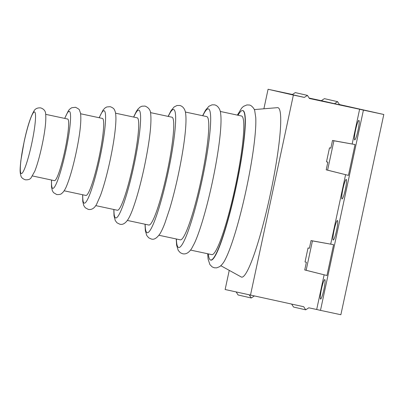 <?xml version="1.0" encoding="UTF-8"?>
<svg xmlns="http://www.w3.org/2000/svg" width="404" height="404" viewBox="0 0 404 404"><rect width="100%" height="100%" fill="white"/><g stroke="black" fill="none" stroke-linecap="round" stroke-linejoin="round"><path stroke-width="0.61" d="M291.683 304.141L293.546 307.045L305.697 309.828L303.697 306.717L225.139 289.517L229.25 270.362M250.45 295.314L293.38 95.061L268.069 89.269L263.888 108.787M254.283 109.585L277.508 107.656A86.648 10.711 102.1 0 1 270.205 194.799A86.648 10.711 102.1 0 1 241.602 277.129A86.648 10.711 102.1 0 1 241.244 276.987L220.847 265.721M324.124 274.831L316.691 309.499L320.488 310.368L363.418 110.12L383.8 114.483L339.431 104.55M383.8 114.483L340.87 314.731L320.488 310.368M225.089 259.742A79.492 9.827 -77.9 0 0 225.467 259.014A79.492 9.827 -77.9 0 0 245.975 190.688A79.492 9.827 -77.9 0 0 246.203 189.643A79.492 9.827 -77.9 0 0 255.752 117.589L254.747 110.858C254.666 108.964 251.222 104.904 249.172 105.015L246.859 104.944L243.491 106.378L241.663 108.095L237.36 115.11M210.312 259.898L210.514 260.009A76.472 9.454 -77.9 0 0 216.13 254.207C221.983 242.925 230.27 214.479 235.784 188.471C242.168 159.297 246.036 129.83 245.268 118.155A76.472 9.454 -77.9 0 0 242.516 110.56L242.289 110.58A76.407 9.444 102.1 0 1 235.855 187.421A76.407 9.444 102.1 0 1 210.312 259.898A76.407 9.444 102.1 0 1 208.358 253.894M238.047 115.256A76.407 9.444 102.1 0 1 242.289 110.58M190.557 250.086L211.802 254.631A70.892 8.762 -77.9 0 0 211.802 254.631A70.892 8.762 -77.9 0 0 235.446 186.057A70.892 8.762 -77.9 0 0 241.491 115.993L220.246 111.443M158.964 235.264L180.33 239.84A63.014 7.787 -77.9 0 0 201.349 178.881A63.014 7.787 -77.9 0 0 206.722 116.599L185.355 112.024M127.361 220.438L148.859 225.043A55.136 6.817 -77.9 0 0 167.251 171.705A55.136 6.817 -77.9 0 0 171.953 117.21L150.455 112.605M95.753 205.616L117.387 210.247A47.263 5.843 -77.9 0 0 133.153 164.529A47.263 5.843 -77.9 0 0 137.183 117.822L115.549 113.186M64.14 190.789L85.916 195.45A39.385 4.868 -77.9 0 0 99.051 157.353A39.385 4.868 -77.9 0 0 102.409 118.428L80.633 113.766M32.512 175.962L54.444 180.659A31.507 3.894 -77.9 0 0 64.842 150.717A31.507 3.894 -77.9 0 0 67.64 119.039L45.708 114.342M249.379 295.066L251.253 297.99L238.092 294.976L236.219 292.052M337.577 101.662L339.577 104.777L334.482 103.687L337.577 101.662L324.417 98.652L321.316 100.672L309.151 98.066M292.41 94.48L268.069 89.269M346.233 179.442L346.233 179.442A9.979 1.232 -77.9 0 0 342.935 188.931A9.979 1.232 -77.9 0 0 342.052 198.955L342.052 198.955A9.979 1.232 -77.9 0 0 345.344 189.466A9.979 1.232 -77.9 0 0 346.233 179.442M358.893 120.392A9.979 1.232 -77.9 0 0 358.888 120.392A9.979 1.232 -77.9 0 0 355.596 129.881A9.979 1.232 -77.9 0 0 354.707 139.905A9.979 1.232 -77.9 0 0 354.712 139.905A9.979 1.232 -77.9 0 0 358.005 130.416A9.979 1.232 -77.9 0 0 358.893 120.392M337.426 220.518L337.426 220.518A9.979 1.232 -77.9 0 0 334.133 230.007A9.979 1.232 -77.9 0 0 333.244 240.032L333.244 240.032A9.979 1.232 -77.9 0 0 336.542 230.543A9.979 1.232 -77.9 0 0 337.426 220.518M324.771 279.568A9.979 1.232 -77.9 0 0 324.766 279.568A9.979 1.232 -77.9 0 0 321.473 289.057A9.979 1.232 -77.9 0 0 320.584 299.076A9.979 1.232 -77.9 0 0 320.589 299.076A9.979 1.232 -77.9 0 0 323.882 289.587A9.979 1.232 -77.9 0 0 324.771 279.568M352.182 143.95L359.621 109.247L363.418 110.12M326.205 169.832L348.435 175.387L355.045 144.541L332.502 140.461L333.906 140.784L327.609 170.155L326.205 169.832L327.856 162.13L326.503 161.822L329.497 147.854L330.866 148.096M330.719 244.077L345.587 174.705M304.737 269.958L326.967 275.508L333.578 244.667L311.035 240.587L312.438 240.905L306.141 270.281L304.737 269.958L306.389 262.257L305.035 261.949L308.03 247.975L309.398 248.223M329.497 147.854L330.851 148.162L332.502 140.461M359.621 109.247L309.434 98.5L307.434 95.389L304.338 97.409L293.38 95.061M334.482 103.687L321.316 100.672M304.338 97.409L292.188 94.627L295.284 92.607L307.434 95.389M305.697 309.828L308.792 307.808L316.691 309.499M306.384 262.287L305.035 261.949M327.846 162.161L326.503 161.822M251.253 297.99L254.146 296.102M355.045 144.541L333.906 140.784M348.435 175.387L327.609 170.155M308.03 247.975L309.383 248.288L311.035 240.587M326.967 275.508L306.141 270.281M333.578 244.667L312.438 240.905M176.407 238.996A70.892 8.762 -77.9 0 0 201.869 181.108A70.892 8.762 -77.9 0 0 208.237 108.878A70.892 8.762 -77.9 0 0 202.798 115.761M145.172 224.255A63.014 7.787 -77.9 0 0 167.822 173.695A63.014 7.787 -77.9 0 0 173.478 109.489A63.014 7.787 -77.9 0 0 168.266 116.423M113.953 209.514A55.136 6.817 -77.9 0 0 120.427 211.853A55.136 6.817 -77.9 0 0 133.774 166.281A55.136 6.817 -77.9 0 0 134.128 164.615A55.136 6.817 -77.9 0 0 140.612 117.594A55.136 6.817 -77.9 0 0 133.749 117.084M82.759 194.779A47.263 5.843 -77.9 0 0 88.072 198.394A47.263 5.843 -77.9 0 0 99.722 158.868A47.263 5.843 -77.9 0 0 105.59 116.973A47.263 5.843 -77.9 0 0 99.253 117.756M51.591 180.048A39.385 4.868 -77.9 0 0 55.737 184.87A39.385 4.868 -77.9 0 0 65.675 151.455A39.385 4.868 -77.9 0 0 69.215 111.327A39.385 4.868 -77.9 0 0 64.786 118.428M31.628 144.041A31.507 3.894 -77.9 0 0 34.577 111.964A31.507 3.894 -77.9 0 0 24.215 141.471A31.507 3.894 -77.9 0 0 24.129 141.885A31.507 3.894 -77.9 0 0 21.291 173.558A31.507 3.894 -77.9 0 0 31.628 144.041M176.23 238.961L176.604 245.061L178.22 250.399L180.366 252.763L182.674 253.768C184.971 254.222 188.203 253.929 191.743 248.364L194.526 243.102C196.925 237.86 199.455 230.891 202.126 222.18C205.666 210.57 208.994 197.617 212.095 183.31C218.534 153.424 222.281 124.881 220.629 113.514C220.599 110.832 218.69 105.747 214.564 104.858L212.039 104.828L208.888 106.277L205.49 110.272L202.621 115.726M145.016 224.22L145.324 230.522L146.733 235.466L148.692 237.804L151.207 238.971C153.914 239.991 156.848 238.244 159.999 233.724C161.575 231.138 163.201 227.619 164.882 223.17L169.66 208.893C172.644 198.925 175.442 187.926 178.048 175.897C183.689 149.601 187.067 124.659 185.673 113.862C185.517 111.363 184.274 106.651 179.795 105.464L177.018 105.5L174.109 106.964L170.998 110.721L168.109 116.387M113.817 209.484L114.019 215.792L115.256 220.539L116.993 222.811L119.736 224.175C122.735 225.058 125.609 223.306 128.351 218.917C129.745 216.539 131.179 213.368 132.658 209.398C136.597 198.702 140.38 185.067 144.001 168.483C148.707 146.243 151.778 125.624 150.732 114.398C150.732 110.403 148.829 107.631 145.026 106.075L141.961 106.202L140.016 107.131L137.825 109.242L136.411 111.332L133.608 117.054M82.638 194.748L82.754 201.333L83.764 205.565L85.249 207.737L88.264 209.383C91.642 210.045 94.44 208.302 96.662 204.156L100.551 195.289C103.838 186.153 106.969 174.745 109.954 161.07C113.625 143.814 115.62 130.007 115.928 119.64C115.963 113.357 115.236 111.241 114.463 109.923C114.15 108.752 112.746 107.671 110.257 106.686L106.828 106.949L105.09 107.913L103.136 109.928L99.132 117.726M51.485 180.022L51.48 186.719L52.328 190.668L53.505 192.617L56.792 194.587C61.878 194.688 61.443 193.294 62.458 192.849C64.191 191.031 65.655 188.532 66.857 185.345C69.973 177.553 72.993 166.988 75.907 153.656C79.952 134.795 81.497 121.336 80.553 113.282L79.522 110.327C79.644 109.651 78.3 108.641 75.487 107.292L71.675 107.747L69.604 109.237L68.412 110.686L64.68 118.407M40.718 107.903C37.325 107.621 34.996 108.787 33.734 111.403C30.441 117.195 27.255 127.21 24.179 141.451L20.862 160.54C19.897 169.847 19.852 172.048 20.882 175.73C21.185 177.447 22.664 178.8 25.321 179.79C28.139 179.977 30.037 179.356 31.022 177.917L34.805 171.18C37.254 164.872 39.607 156.56 41.859 146.238C45.026 131.563 46.288 120.801 45.652 113.958C45.571 111.055 43.925 109.04 40.718 107.903M207.666 253.747L208.116 259.161L209.898 264.575L212.161 266.903L214.312 267.791L216.64 267.862L219.645 266.67C221.983 264.883 223.922 262.332 225.467 259.014"/></g></svg>
